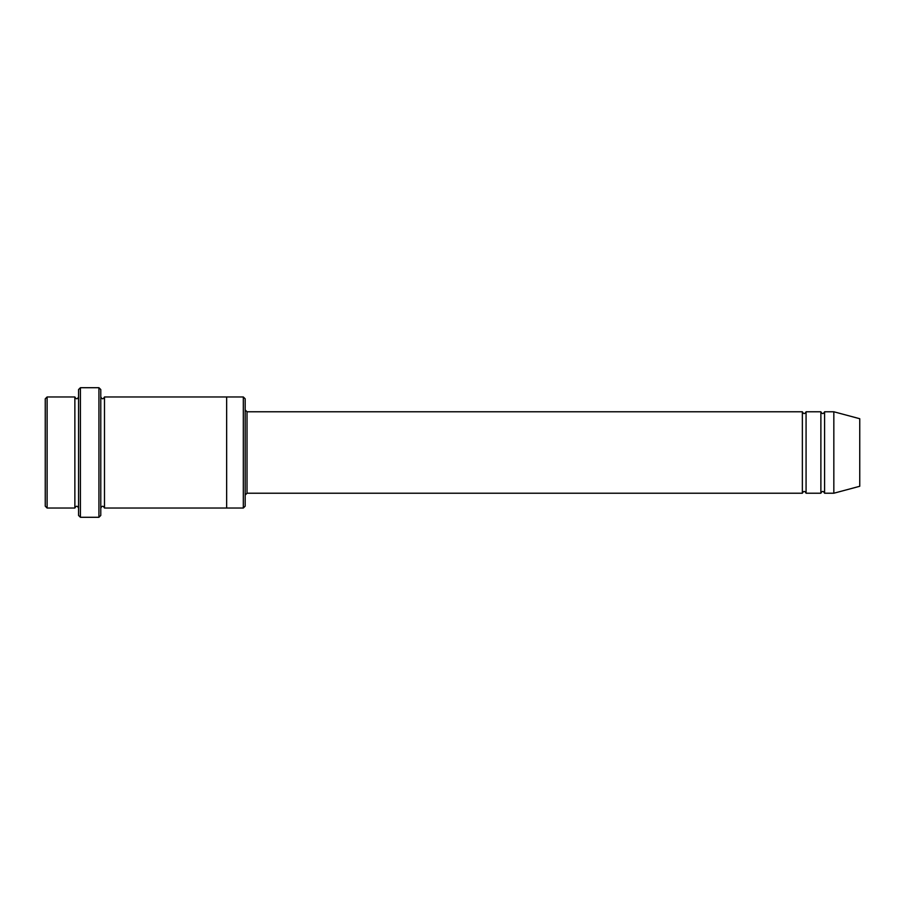 <?xml version="1.0" encoding="UTF-8"?>
<svg xmlns="http://www.w3.org/2000/svg" width="905" height="905" viewBox="0 0 905 905"><rect width="100%" height="100%" fill="white"/><g stroke="black" fill="none" stroke-linecap="round" stroke-linejoin="round"><path stroke-width="1.36" d="M245.176 409.92L247.02 411.775L802.362 411.775L802.362 493.225C803.595 490.838 804.828 490.838 806.072 493.225L820.88 493.225C822.113 490.838 823.346 490.838 824.579 493.225L824.579 411.775L833.833 411.775L833.833 493.225L824.579 493.225M806.072 493.225L806.072 411.775L820.88 411.775L820.88 493.225M245.176 398.822L245.176 506.178L243.321 508.033L243.321 396.967L245.176 398.822M78.565 396.967C77.332 399.354 76.099 399.354 74.866 396.967L74.866 508.033C76.099 505.646 77.332 505.646 78.565 508.033M47.105 396.967L45.25 398.822L45.25 506.178L47.105 508.033L47.105 396.967L74.866 396.967M47.105 508.033L74.866 508.033M833.833 493.225L859.75 486.279L859.75 418.721L833.833 411.775M98.928 387.713L100.783 389.557L100.783 515.443L98.928 517.287L80.421 517.287L80.421 387.713L98.928 387.713L98.928 517.287M100.783 508.033C102.016 505.646 103.249 505.646 104.482 508.033L104.482 396.967C103.249 399.354 102.016 399.354 100.783 396.967M80.421 517.287L78.565 515.443L78.565 389.557L80.421 387.713M104.482 508.033L243.321 508.033M226.657 508.033L226.657 396.967L243.321 396.967M247.02 411.775L247.02 493.225L802.362 493.225M824.579 411.775C823.346 414.162 822.113 414.162 820.88 411.775M806.072 411.775C804.828 414.162 803.595 414.162 802.362 411.775M104.482 396.967L226.657 396.967M247.02 493.225L245.176 495.08"/></g></svg>
